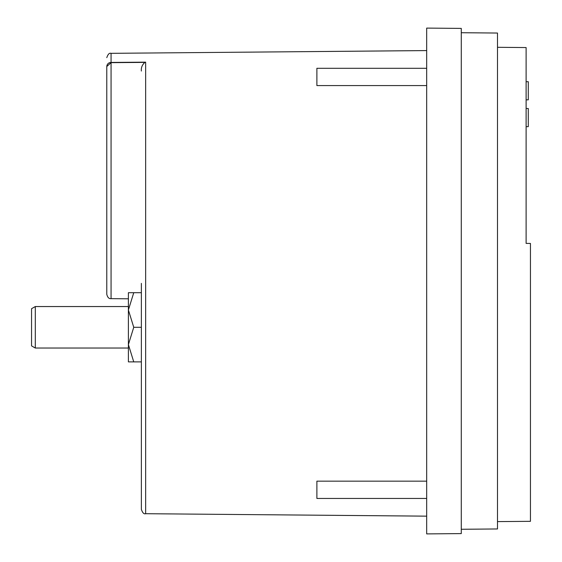 <?xml version="1.0" encoding="UTF-8"?>
<svg xmlns="http://www.w3.org/2000/svg" width="562" height="562" viewBox="0 0 562 562"><rect width="100%" height="100%" fill="white"/><g stroke="black" fill="none" stroke-linecap="round" stroke-linejoin="round"><path stroke-width="0.84" d="M141.364 283.367L141.364 509.383L141.364 283.367M106.78 132.323L106.78 294.326L106.78 66.513L111.065 62.656L106.78 66.513L106.78 105.515M106.78 171.817L106.78 190.356M106.78 219.264L106.78 222.032M106.78 224.87L106.78 294.326C107.553 297.424 108.979 298.865 111.065 298.654L128.396 298.801M426.684 68.29L316.884 68.29L316.884 85.579L426.684 85.579M426.684 481.156L316.884 481.156L316.884 498.452L426.684 498.452M106.78 66.513C106.78 54.739 106.78 54.739 106.78 66.513C107.117 63.928 108.543 62.572 111.065 62.438L144.891 62.382C142.179 64.785 141.006 67.665 141.364 71.037M128.396 350.203L128.396 327.295L128.396 344.583L133.749 327.295L128.396 309.999L128.396 327.295L128.396 304.379M35.301 327.295L35.301 348.04L128.396 348.04L35.301 348.04L31.556 345.883L31.556 308.7L35.301 306.543L35.301 327.295M526.116 126.668L528.28 126.668L528.28 108.508L526.116 108.508M526.116 81.708L528.28 81.708L528.28 99.86L526.116 99.86M128.396 292.704L128.396 309.999L133.749 292.704L128.396 292.704L141.364 292.704M128.396 344.583L128.396 361.879L133.749 361.879L128.396 344.583M141.364 361.879L128.396 361.879M133.749 327.295L141.364 327.295L141.364 374.847M497.496 47.306L526.116 47.559L526.116 243.395L530.444 243.43L530.444 521.325L497.496 521.606M461.276 529.278L497.496 528.961L497.496 33.039L461.276 32.722M461.276 533.598L461.276 28.402L426.684 28.1L426.684 533.9L461.276 533.598M107.124 64.918L106.871 65.677M106.78 57.654C107.946 54.191 109.379 52.751 111.065 53.334L111.065 62.438L145.649 62.157L145.649 513.703C143.963 514.293 142.53 512.853 141.364 509.383M111.065 62.438L111.065 298.654M111.065 62.656L144.891 62.382M145.649 513.703L426.684 516.155M128.396 306.543L35.301 306.543M111.065 53.334L426.684 50.58"/></g></svg>
